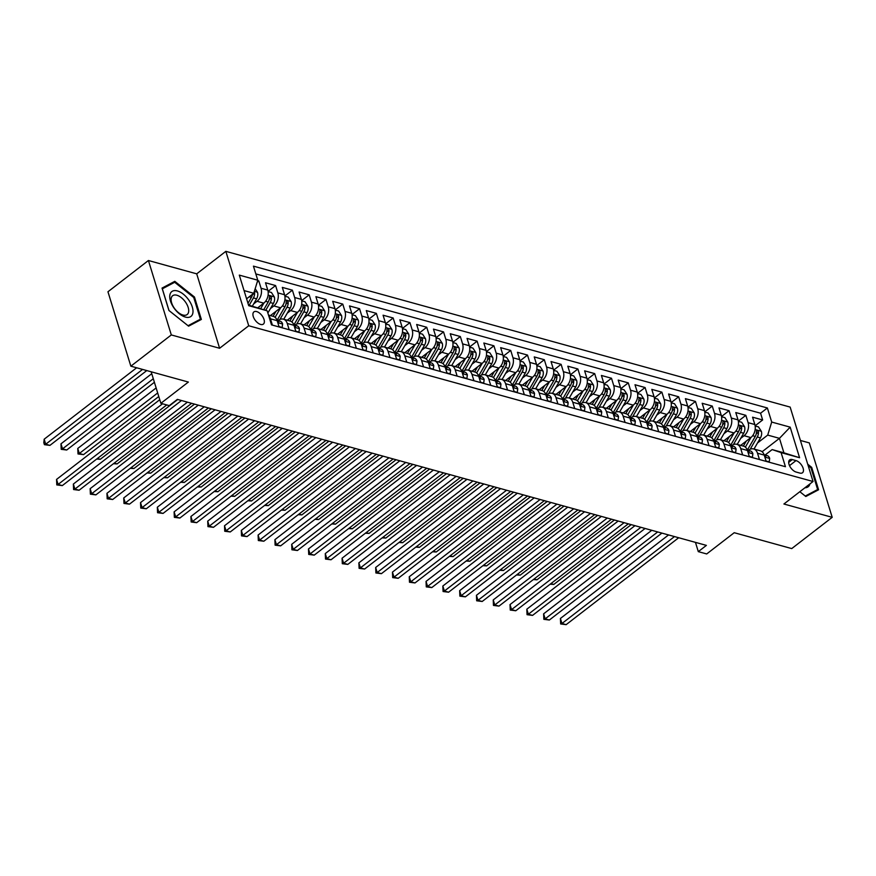 <?xml version="1.0" encoding="UTF-8"?>
<svg xmlns="http://www.w3.org/2000/svg" width="876" height="876" viewBox="0 0 876 876"><rect width="100%" height="100%" fill="white"/><g stroke="black" fill="none" stroke-linecap="round" stroke-linejoin="round"><path stroke-width="1.31" d="M260.621 324.438A7.72 4.095 52.3 0 0 263.358 324.12A7.72 4.095 52.3 0 0 263.161 317.462A7.72 4.095 52.3 0 0 256.657 311.571A7.72 4.095 52.3 0 0 253.92 311.889A7.72 4.095 52.3 0 0 254.117 318.535A7.72 4.095 52.3 0 0 260.621 324.438M148.416 260.511L107.956 291.763L130.852 366.179L171.313 334.939L219.602 348.265L248.729 325.762L225.833 251.346L196.706 273.838L148.416 260.511L171.313 334.939M248.729 325.762L813.048 481.504L790.152 407.088L225.833 251.346M813.048 481.504L783.91 504.007L832.2 517.333L809.304 442.906L800.423 440.453M832.2 517.333L791.74 548.584L734.219 532.707L706.702 553.95L698.303 551.639L706.395 545.387L177.357 399.379L169.265 405.632L160.866 403.31L188.373 382.056L130.852 366.179M740.713 445.38L750.831 437.573A9.647 6.679 -74.6 0 0 754.827 424.521L752.572 417.184L762.646 419.965L755.123 425.769M740.713 438.339L744.107 435.711A9.647 6.679 -74.6 0 0 748.115 422.67L745.848 415.323L738.326 421.137M745.848 415.323L735.774 412.552L738.03 419.889A9.647 6.679 -74.6 0 1 734.033 432.93L723.926 440.748M707.129 436.106L717.236 428.298A9.647 6.679 -74.6 0 0 721.244 415.257L718.977 407.909L729.062 410.691L721.539 416.505M690.332 431.474L700.45 423.666A9.647 6.679 -74.6 0 0 704.446 410.614L702.18 403.278L712.265 406.059L704.742 411.873M673.534 426.842L683.652 419.024A9.647 6.679 -74.6 0 0 687.649 405.982L685.393 398.646L695.467 401.427L687.945 407.23M656.748 422.199L666.855 414.392A9.647 6.679 -74.6 0 0 670.852 401.35L668.596 394.003L678.67 396.784L671.147 402.599M639.951 417.567L650.058 409.76A9.647 6.679 -74.6 0 0 654.054 396.708L651.799 389.371L661.873 392.152L654.35 397.967M623.154 412.935L633.26 405.117A9.647 6.679 -74.6 0 0 637.268 392.076L635.001 384.739L645.086 387.52L637.564 393.324M606.356 408.293L616.474 400.485A9.647 6.679 -74.6 0 0 620.471 387.444L618.204 380.096L628.289 382.878L620.766 388.692M589.559 403.661L599.677 395.853A9.647 6.679 -74.6 0 0 603.673 382.812L601.418 375.465L611.492 378.246L603.969 384.06M572.773 399.029L582.879 391.222A9.647 6.679 -74.6 0 0 586.876 378.169L584.62 370.833L594.695 373.614L587.172 379.418M555.975 394.397L566.082 386.579A9.647 6.679 -74.6 0 0 570.079 373.537L567.823 366.19L577.897 368.971L570.375 374.786M539.178 389.754L549.285 381.947A9.647 6.679 -74.6 0 0 553.293 368.905L551.026 361.558L561.111 364.339L553.588 370.154M522.381 385.122L532.499 377.315A9.647 6.679 -74.6 0 0 536.495 364.263L534.24 356.926L544.314 359.707L536.791 365.511M505.583 380.491L515.701 372.672A9.647 6.679 -74.6 0 0 519.698 359.631L517.442 352.294L527.516 355.076L519.994 360.879M488.797 375.848L498.904 368.04A9.647 6.679 -74.6 0 0 502.901 354.999L500.645 347.652L510.719 350.433L503.196 356.247M472 371.216L482.107 363.409A9.647 6.679 -74.6 0 0 486.103 350.356L483.848 343.02L493.922 345.801L486.399 351.615M455.202 366.584L465.309 358.766A9.647 6.679 -74.6 0 0 469.317 345.724L467.05 338.388L477.135 341.169L469.613 346.973M438.405 361.941L448.523 354.134A9.647 6.679 -74.6 0 0 452.52 341.092L450.264 333.745L460.338 336.526L452.815 342.341M421.608 357.309L431.726 349.502A9.647 6.679 -74.6 0 0 435.722 336.45L433.467 329.113L443.541 331.894L436.018 337.709M404.821 352.678L414.928 344.859A9.647 6.679 -74.6 0 0 418.925 331.818L416.669 324.481L426.743 327.263L419.221 333.066M388.024 348.035L398.131 340.227A9.647 6.679 -74.6 0 0 402.128 327.186L399.872 319.839L409.946 322.62L402.423 328.434M371.227 343.403L381.334 335.596A9.647 6.679 -74.6 0 0 385.341 322.554L383.075 315.207L393.16 317.988L385.637 323.802M354.43 338.771L364.547 330.964A9.647 6.679 -74.6 0 0 368.544 317.911L366.288 310.575L376.362 313.356L368.84 319.16M337.632 334.139L347.75 326.321A9.647 6.679 -74.6 0 0 351.747 313.28L349.491 305.932L359.565 308.713L352.043 314.528M320.846 329.496L330.953 321.689A9.647 6.679 -74.6 0 0 334.95 308.648L332.694 301.3L342.768 304.082L335.245 309.896M304.049 324.865L314.155 317.057A9.647 6.679 -74.6 0 0 318.152 304.005L315.897 296.668L325.971 299.45L318.448 305.253M287.251 320.233L297.358 312.414A9.647 6.679 -74.6 0 0 301.366 299.373L299.099 292.036L309.184 294.818L301.662 300.621M270.454 315.59L280.572 307.783A9.647 6.679 -74.6 0 0 284.569 294.741L282.313 287.394L292.387 290.175L284.864 295.989M257.927 307.662L263.775 303.151A9.647 6.679 -74.6 0 0 267.771 290.098L265.516 282.762L275.59 285.543L268.067 291.358M289.19 329.748L287.251 323.452A9.647 6.679 105.4 0 0 283.353 319.149A9.647 6.679 105.4 0 0 278.305 320.408L278.053 320.605M305.987 334.38L304.049 328.095A9.647 6.679 105.4 0 0 300.139 323.791A9.647 6.679 105.4 0 0 295.103 325.051L294.851 325.248M322.784 339.023L320.846 332.727A9.647 6.679 105.4 0 0 316.937 328.423A9.647 6.679 105.4 0 0 311.9 329.683L311.637 329.88M339.57 343.655L337.643 337.359A9.647 6.679 105.4 0 0 333.734 333.055A9.647 6.679 105.4 0 0 328.686 334.314L328.434 334.512M356.368 348.287L354.43 342.001A9.647 6.679 105.4 0 0 350.531 337.687A9.647 6.679 105.4 0 0 345.483 338.946L345.232 339.143M373.165 352.918L371.227 346.633A9.647 6.679 105.4 0 0 367.329 342.33A9.647 6.679 105.4 0 0 362.281 343.589L362.029 343.786M389.962 357.561L388.024 351.265A9.647 6.679 105.4 0 0 384.115 346.962A9.647 6.679 105.4 0 0 379.078 348.221L378.826 348.418M406.76 362.193L404.821 355.897A9.647 6.679 105.4 0 0 400.912 351.594A9.647 6.679 105.4 0 0 395.875 352.853L395.613 353.05M423.546 366.825L421.619 360.54A9.647 6.679 105.4 0 0 417.71 356.236A9.647 6.679 105.4 0 0 412.662 357.496L412.41 357.693M440.343 371.468L438.405 365.172A9.647 6.679 105.4 0 0 434.507 360.868A9.647 6.679 105.4 0 0 429.459 362.127L429.207 362.325M457.141 376.1L455.202 369.803A9.647 6.679 105.4 0 0 451.293 365.5A9.647 6.679 105.4 0 0 446.256 366.759L446.004 366.956M473.938 380.731L472 374.446A9.647 6.679 105.4 0 0 468.091 370.143A9.647 6.679 105.4 0 0 463.054 371.402L462.802 371.599M490.735 385.374L488.797 379.078A9.647 6.679 105.4 0 0 484.888 374.775A9.647 6.679 105.4 0 0 479.851 376.034L479.588 376.231M507.522 390.006L505.594 383.71A9.647 6.679 105.4 0 0 501.685 379.407A9.647 6.679 105.4 0 0 496.637 380.666L496.385 380.863M524.319 394.638L522.381 388.353A9.647 6.679 105.4 0 0 518.482 384.049A9.647 6.679 105.4 0 0 513.435 385.309L513.183 385.495M541.116 399.281L539.178 392.985A9.647 6.679 105.4 0 0 535.269 388.681A9.647 6.679 105.4 0 0 530.232 389.94L529.98 390.138M557.913 403.913L555.975 397.616A9.647 6.679 105.4 0 0 552.066 393.313A9.647 6.679 105.4 0 0 547.029 394.572L546.766 394.769M574.711 408.545L572.773 402.259A9.647 6.679 105.4 0 0 568.863 397.945A9.647 6.679 105.4 0 0 563.826 399.204L563.564 399.401M591.497 413.176L589.57 406.891A9.647 6.679 105.4 0 0 585.661 402.588A9.647 6.679 105.4 0 0 580.613 403.847L580.361 404.044M608.294 417.819L606.356 411.523A9.647 6.679 105.4 0 0 602.458 407.22A9.647 6.679 105.4 0 0 597.41 408.479L597.158 408.676M625.092 422.451L623.154 416.155A9.647 6.679 105.4 0 0 619.244 411.851A9.647 6.679 105.4 0 0 614.207 413.111L613.956 413.308M641.889 427.083L639.951 420.798A9.647 6.679 105.4 0 0 636.042 416.494A9.647 6.679 105.4 0 0 631.005 417.753L630.742 417.951M658.686 431.726L656.748 425.429A9.647 6.679 105.4 0 0 652.839 421.126A9.647 6.679 105.4 0 0 647.802 422.385L647.539 422.582M675.473 436.358L673.545 430.061A9.647 6.679 105.4 0 0 669.636 425.758A9.647 6.679 105.4 0 0 664.588 427.017L664.337 427.214M692.27 440.989L690.332 434.704A9.647 6.679 105.4 0 0 686.434 430.401A9.647 6.679 105.4 0 0 681.386 431.66L681.134 431.857M709.067 445.632L707.129 439.336A9.647 6.679 105.4 0 0 703.22 435.033A9.647 6.679 105.4 0 0 698.183 436.292L697.931 436.489M725.865 450.264L723.926 443.968A9.647 6.679 105.4 0 0 720.017 439.664A9.647 6.679 105.4 0 0 714.98 440.924L714.717 441.121M742.651 454.896L740.724 448.611A9.647 6.679 105.4 0 0 736.815 444.307A9.647 6.679 105.4 0 0 731.767 445.555L731.515 445.753M796.01 460.601L792.32 459.582A7.479 3.975 52.3 0 0 789.659 459.9A7.479 3.975 52.3 0 0 789.856 466.339A7.479 3.975 52.3 0 0 796.153 472.055L799.843 473.073A7.479 3.975 52.3 0 0 802.504 472.755A7.479 3.975 52.3 0 0 802.307 466.317A7.479 3.975 52.3 0 0 796.01 460.601L789.506 465.627M248.51 305.067L267.18 310.794L271.505 324.865L785.443 466.711L781.107 452.629L772.161 449.585L765.109 455.027M267.18 310.794L248.707 305.691L239.301 275.119L257.774 280.221L253.438 266.14L767.376 407.975L771.701 422.057L790.174 427.149L799.58 457.721L781.107 452.629M253.646 303.928L257.051 301.289L263.775 303.151M270.443 308.56L273.849 305.932L280.572 307.783M287.24 313.192L290.646 310.564L297.358 312.414M304.038 317.824L307.443 315.196L314.155 317.057M320.835 322.467L324.24 319.839L330.953 321.689M337.621 327.098L341.027 324.47L347.75 326.321M354.419 331.73L357.824 329.102L364.547 330.964M371.216 336.373L374.621 333.745L381.334 335.596M388.013 341.005L391.419 338.377L398.131 340.227M404.811 345.637L408.216 343.009L414.928 344.859M421.597 350.28L425.002 347.641L431.726 349.502M438.394 354.911L441.8 352.283L448.523 354.134M455.191 359.543L458.597 356.915L465.309 358.766M471.989 364.186L475.394 361.547L482.107 363.409M488.786 368.818L492.181 366.19L498.904 368.04M505.572 373.45L508.978 370.822L515.701 372.672M522.37 378.082L525.775 375.454L532.499 377.315M539.167 382.724L542.572 380.096L549.285 381.947M555.964 387.356L559.37 384.728L566.082 386.579M572.762 391.988L576.156 389.36L582.879 391.222M589.548 396.631L592.953 394.003L599.677 395.853M606.345 401.263L609.751 398.635L616.474 400.485M623.143 405.895L626.548 403.267L633.26 405.117M639.94 410.537L643.345 407.898L650.058 409.76M656.737 415.169L660.132 412.541L666.855 414.392M673.524 419.801L676.929 417.173L683.652 419.024M690.321 424.433L693.726 421.805L700.45 423.666M707.118 429.076L710.524 426.448L717.236 428.298M723.915 433.708L727.321 431.08L734.033 432.93M759.448 459.539L757.521 453.242A9.647 6.679 -74.6 0 0 753.612 448.939A9.647 6.679 -74.6 0 0 748.564 450.198L748.312 450.395M762.646 419.965L760.576 413.22L255.836 273.925M257.051 301.289A9.647 6.679 105.4 0 0 261.048 288.248L258.792 280.911L257.654 280.594M275.59 285.543L277.845 292.88A9.647 6.679 105.4 0 1 273.849 305.932M292.387 290.175L294.643 297.522A9.647 6.679 105.4 0 1 290.646 310.564M309.184 294.818L311.44 302.154A9.647 6.679 105.4 0 1 307.443 315.196M325.971 299.45L328.237 306.786A9.647 6.679 105.4 0 1 324.24 319.839M342.768 304.082L345.024 311.429A9.647 6.679 105.4 0 1 341.027 324.47M359.565 308.713L361.821 316.061A9.647 6.679 105.4 0 1 357.824 329.102M376.362 313.356L378.618 320.693A9.647 6.679 105.4 0 1 374.621 333.745M393.16 317.988L395.415 325.335A9.647 6.679 105.4 0 1 391.419 338.377M409.946 322.62L412.213 329.967A9.647 6.679 105.4 0 1 408.216 343.009M426.743 327.263L428.999 334.599A9.647 6.679 105.4 0 1 425.002 347.641M443.541 331.894L445.796 339.231A9.647 6.679 105.4 0 1 441.8 352.283M460.338 336.526L462.594 343.874A9.647 6.679 105.4 0 1 458.597 356.915M477.135 341.169L479.391 348.506A9.647 6.679 105.4 0 1 475.394 361.547M493.922 345.801L496.188 353.137A9.647 6.679 105.4 0 1 492.181 366.19M510.719 350.433L512.975 357.78A9.647 6.679 105.4 0 1 508.978 370.822M527.516 355.076L529.772 362.412A9.647 6.679 105.4 0 1 525.775 375.454M544.314 359.707L546.569 367.044A9.647 6.679 105.4 0 1 542.572 380.096M561.111 364.339L563.367 371.687A9.647 6.679 105.4 0 1 559.37 384.728M577.897 368.971L580.164 376.319A9.647 6.679 105.4 0 1 576.156 389.36M594.695 373.614L596.95 380.95A9.647 6.679 105.4 0 1 592.953 394.003M611.492 378.246L613.747 385.582A9.647 6.679 105.4 0 1 609.751 398.635M628.289 382.878L630.545 390.225A9.647 6.679 105.4 0 1 626.548 403.267M645.086 387.52L647.342 394.857A9.647 6.679 105.4 0 1 643.345 407.898M661.873 392.152L664.139 399.489A9.647 6.679 105.4 0 1 660.132 412.541M678.67 396.784L680.926 404.132A9.647 6.679 105.4 0 1 676.929 417.173M695.467 401.427L697.723 408.764A9.647 6.679 105.4 0 1 693.726 421.805M712.265 406.059L714.52 413.395A9.647 6.679 105.4 0 1 710.524 426.448M729.062 410.691L731.318 418.038A9.647 6.679 105.4 0 1 727.321 431.08M766.172 461.389L764.233 455.093A9.647 6.679 -74.6 0 0 760.324 450.79L753.612 448.939M749.374 456.757L747.436 450.461A9.647 6.679 -74.6 0 0 743.538 446.158L736.815 444.307M732.577 452.115L730.639 445.829A9.647 6.679 -74.6 0 0 726.741 441.526L720.017 439.664M715.78 447.483L713.852 441.186A9.647 6.679 -74.6 0 0 709.943 436.883L703.22 435.033M698.993 442.851L697.055 436.555A9.647 6.679 -74.6 0 0 693.146 432.251L686.434 430.401M682.196 438.208L680.258 431.923A9.647 6.679 -74.6 0 0 676.349 427.619L669.636 425.758M665.399 433.576L663.46 427.28A9.647 6.679 -74.6 0 0 659.562 422.977L652.839 421.126M648.601 428.944L646.663 422.648A9.647 6.679 -74.6 0 0 642.765 418.345L636.042 416.494M631.804 424.302L629.877 418.016A9.647 6.679 -74.6 0 0 625.968 413.713L619.244 411.851M615.018 419.67L613.08 413.373A9.647 6.679 -74.6 0 0 609.17 409.07L602.458 407.22M598.22 415.038L596.282 408.742A9.647 6.679 -74.6 0 0 592.373 404.438L585.661 402.588M581.423 410.395L579.485 404.11A9.647 6.679 -74.6 0 0 575.587 399.806L568.863 397.945M564.626 405.763L562.688 399.478A9.647 6.679 -74.6 0 0 558.789 395.164L552.066 393.313M547.828 401.131L545.901 394.835A9.647 6.679 -74.6 0 0 541.992 390.532L535.269 388.681M531.042 396.5L529.104 390.203A9.647 6.679 -74.6 0 0 525.195 385.9L518.482 384.049M514.245 391.857L512.307 385.571A9.647 6.679 -74.6 0 0 508.398 381.268L501.685 379.407M497.448 387.225L495.509 380.929A9.647 6.679 -74.6 0 0 491.611 376.625L484.888 374.775M480.65 382.593L478.712 376.297A9.647 6.679 -74.6 0 0 474.814 371.993L468.091 370.143M463.853 377.95L461.926 371.665A9.647 6.679 -74.6 0 0 458.017 367.362L451.293 365.5M447.067 373.318L445.128 367.022A9.647 6.679 -74.6 0 0 441.219 362.719L434.507 360.868M430.269 368.686L428.331 362.39A9.647 6.679 -74.6 0 0 424.422 358.087L417.71 356.236M413.472 364.044L411.534 357.758A9.647 6.679 -74.6 0 0 407.636 353.455L400.912 351.594M396.675 359.412L394.748 353.116A9.647 6.679 -74.6 0 0 390.838 348.812L384.115 346.962M379.877 354.78L377.95 348.484A9.647 6.679 -74.6 0 0 374.041 344.18L367.329 342.33M363.091 350.137L361.153 343.852A9.647 6.679 -74.6 0 0 357.244 339.549L350.531 337.687M346.294 345.505L344.356 339.22A9.647 6.679 -74.6 0 0 340.446 334.906L333.734 333.055M329.496 340.873L327.558 334.577A9.647 6.679 -74.6 0 0 323.66 330.274L316.937 328.423M312.699 336.242L310.772 329.945A9.647 6.679 -74.6 0 0 306.863 325.642L300.139 323.791M295.913 331.599L293.975 325.314A9.647 6.679 -74.6 0 0 290.065 321.01L283.353 319.149M279.115 326.967L277.177 320.671A9.647 6.679 -74.6 0 0 273.268 316.367L268.494 315.053M268.724 315.798A9.647 6.679 105.4 0 1 270.454 318.82L272.392 325.116M772.161 449.585L783.91 452.826L779.465 438.339L767.705 435.098L771.701 422.057M762.12 451.731L779.465 438.339L790.174 427.149M757.499 442.982L767.705 435.098M151.165 371.785L160.866 403.31M695.456 542.364L698.303 551.639M246.594 298.815L253.777 293.263L244.054 290.58M760.576 413.22L767.376 407.975M258.792 280.911L257.183 282.16M257.774 280.221L253.777 293.263M783.91 452.826L799.58 457.721M808.143 465.572L810.957 467.817L817.637 489.531L805.274 496.057L799.832 491.71L805.81 496.506L818.578 489.772L811.68 467.357L807.727 464.203M219.602 348.265L196.706 273.838M168.937 310.487L188.592 326.168L201.36 319.433L194.461 297.019L174.806 281.338L162.049 288.073L168.937 310.487M810.979 467.894L811.68 467.357M171.17 284.142L174.806 281.338M193.76 297.555L194.461 297.019M766.051 461.017L769.237 461.893L769.675 458.334A6.395 4.424 -74.6 0 0 767.124 455.586L764.124 454.753A6.395 4.424 -74.6 0 1 765.821 456.1L765.755 456.889L764.66 456.473M668.552 534.94L560.41 618.467L561.954 623.504L674.487 536.583M566.148 624.654L560.651 623.964L561.954 623.504L566.148 624.654L678.692 537.744M560.651 623.964L560.41 618.467M746.264 441.099L743.363 446.114M750.951 437.474L745.367 447.132M755.156 425.988L758.474 426.897L761.386 431.386A6.395 4.424 105.4 0 1 760.456 437.869L753.995 449.049M750.184 449.235L757.269 436.993A6.395 4.424 -74.6 0 0 758.463 432.164C757.576 430.225 756.908 430.039 756.448 431.605A6.395 4.424 105.4 0 1 755.254 436.434L747.535 449.782A18.462 12.768 105.4 0 1 747.327 450.122L750.327 450.943A6.395 4.424 -74.6 0 1 752.878 453.702L752.44 457.261L749.265 456.385M756.733 430.609L756.448 431.605M550.884 583.635L553.774 584.434L631.202 524.636M553.774 584.434L550.128 584.215M804.945 487.757A15.68 8.322 52.3 0 0 809.971 483.88M814.658 491.841L817.637 489.531M192.84 313.148A15.68 8.322 52.3 0 0 183.347 294.183A15.68 8.322 52.3 0 0 169.911 294.851A15.68 8.322 52.3 0 0 179.405 313.816A15.68 8.322 52.3 0 0 192.84 313.148M188.581 312.064A11.87 6.307 52.3 0 0 183.226 299.362A11.87 6.307 52.3 0 0 172.638 295.738A11.87 6.307 52.3 0 0 171.225 298.212A11.87 6.307 52.3 0 0 176.58 310.914A11.87 6.307 52.3 0 0 187.157 314.539A11.87 6.307 52.3 0 0 188.581 312.064M169.013 310.52L162.334 288.806L174.696 282.28L193.738 297.479L200.418 319.192L188.055 325.719L169.013 310.52M197.439 321.503L200.418 319.192M651.755 530.308L543.613 613.835L545.157 618.861L657.69 531.94M549.361 620.022L543.854 619.332L545.157 618.861L549.361 620.022L661.895 533.101M747.863 451.841L748.969 452.257L749.024 451.469A6.395 4.424 -74.6 0 0 747.327 450.133M543.854 619.332L543.613 613.835M732.467 451.742L735.643 452.618L736.092 449.06A6.395 4.424 -74.6 0 0 733.53 446.311L730.529 445.49A6.395 4.424 -74.6 0 1 732.237 446.826L732.172 447.625L731.066 447.209M634.958 525.666L526.815 609.203L528.359 614.229L640.903 527.308M532.564 615.39L527.056 614.689L528.359 614.229L532.564 615.39L645.097 528.469M527.056 614.689L526.815 609.203M715.67 447.11L718.846 447.986L719.295 444.428A6.395 4.424 -74.6 0 0 716.732 441.679L713.732 440.847A6.395 4.424 -74.6 0 1 715.44 442.194L715.374 442.982L714.268 442.566M618.171 521.034L510.018 604.571L511.573 609.597L624.106 522.676M515.767 610.758L510.259 610.057L511.573 609.597L515.767 610.758L628.3 523.837M510.259 610.057L510.018 604.571M698.873 442.479L702.059 443.355L702.497 439.796A6.395 4.424 -74.6 0 0 699.946 437.047L696.946 436.215A18.462 12.768 105.4 0 0 697.154 435.876L696.77 435.766M601.374 516.402L493.232 599.929L494.776 604.955L607.309 518.034M498.97 606.115L493.462 605.425L494.776 604.955L498.97 606.115L611.503 519.194M697.482 437.934L698.577 438.35L698.643 437.562A6.395 4.424 -74.6 0 0 696.946 436.226M493.462 605.425L493.232 599.929M729.467 436.467L726.565 441.471M734.154 432.843L728.569 442.5M738.358 421.345L741.676 422.265L744.589 426.743A6.395 4.424 105.4 0 1 743.658 433.237L737.198 444.406M733.387 444.603L740.472 432.35A6.395 4.424 -74.6 0 0 741.665 427.532C740.778 425.594 740.111 425.407 739.651 426.973A6.395 4.424 105.4 0 1 738.457 431.802L730.737 445.139A18.462 12.768 105.4 0 1 730.54 445.49M739.946 425.977L739.651 426.973M534.086 578.992L536.988 579.803L614.404 519.994M536.988 579.803L533.331 579.573M712.67 431.824L709.768 436.839M717.356 428.211L711.772 437.858M721.572 416.713L724.879 417.622L727.792 422.112A6.395 4.424 105.4 0 1 726.872 428.594L720.411 439.774M716.601 439.96L723.675 427.718A6.395 4.424 -74.6 0 0 724.868 422.9C723.981 420.951 723.313 420.765 722.853 422.341A6.395 4.424 105.4 0 1 721.66 427.16L713.94 440.508A18.462 12.768 105.4 0 1 713.743 440.847M723.149 421.334L722.853 422.341M517.289 574.36L520.191 575.16L597.607 515.362M520.191 575.16L516.544 574.941M695.872 427.192L692.982 432.207M700.559 423.568L694.975 433.226M704.775 412.081L708.082 412.99L711.005 417.48A6.395 4.424 105.4 0 1 710.075 423.962L703.614 435.142M699.804 435.328L706.877 423.086A6.395 4.424 -74.6 0 0 708.071 418.257C707.195 416.319 706.516 416.133 706.056 417.699A6.395 4.424 105.4 0 1 704.862 422.528L697.154 435.876M706.352 416.702L706.056 417.699M500.492 569.728L503.393 570.528L580.81 510.73M503.393 570.528L499.747 570.309M679.075 422.56L676.184 427.565M683.762 418.936L678.188 428.594M687.978 407.439L691.284 408.358L694.208 412.848A6.395 4.424 105.4 0 1 693.277 419.33L686.817 430.499M683.006 430.696L690.091 418.443A6.395 4.424 -74.6 0 0 691.273 413.625C690.398 411.687 689.73 411.501 689.259 413.067A6.395 4.424 105.4 0 1 688.076 417.896L680.356 431.244A18.462 12.768 105.4 0 1 680.148 431.583A6.395 4.424 -74.6 0 1 681.846 432.919L681.78 433.719L680.685 433.302M689.554 412.07L689.259 413.067M483.705 565.097L486.596 565.896L564.024 506.087M486.596 565.896L482.95 565.666M682.075 437.836L685.262 438.723L685.7 435.164A6.395 4.424 -74.6 0 0 683.149 432.405L680.148 431.583M584.577 511.77L476.435 595.297L477.978 600.323L590.512 513.402M482.183 601.483L476.675 600.783L477.978 600.323L482.183 601.483L594.716 514.562M476.675 600.783L476.435 595.297M662.289 417.918L659.387 422.933M666.975 414.304L661.391 423.951M671.18 402.807L674.498 403.716L677.411 408.205A6.395 4.424 105.4 0 1 676.48 414.698L670.02 425.867M666.209 426.054L673.294 413.811A6.395 4.424 -74.6 0 0 674.487 408.993C673.6 407.044 672.932 406.869 672.472 408.435A6.395 4.424 105.4 0 1 671.279 413.253L663.559 426.601A18.462 12.768 105.4 0 1 663.362 426.951A6.395 4.424 -74.6 0 1 665.048 428.287L664.993 429.087L663.888 428.66M672.757 407.439L672.472 408.435M466.908 560.454L469.799 561.253L547.226 501.455M469.799 561.253L466.152 561.034M665.289 433.204L668.465 434.08L668.903 430.521A6.395 4.424 -74.6 0 0 666.351 427.773L663.351 426.94M567.779 507.127L459.637 590.665L461.181 595.691L573.714 508.77M465.386 596.852L459.878 596.151L461.181 595.691L465.386 596.852L577.919 509.931M459.878 596.151L459.637 590.665M645.492 413.286L642.59 418.301M650.178 409.661L644.594 419.319M654.383 398.175L657.701 399.084L660.613 403.573A6.395 4.424 105.4 0 1 659.683 410.056L653.222 421.236M649.412 421.422L656.496 409.18A6.395 4.424 -74.6 0 0 657.69 404.351C656.803 402.412 656.135 402.226 655.675 403.803A6.395 4.424 105.4 0 1 654.481 408.621L646.762 421.969A18.462 12.768 105.4 0 1 646.565 422.309L649.554 423.141A6.395 4.424 -74.6 0 1 652.116 425.889L651.667 429.448L648.492 428.572M655.971 402.796L655.675 403.803M450.111 555.822L453.012 556.621L530.429 496.823M453.012 556.621L449.355 556.402M550.993 502.495L442.84 586.022L444.384 591.048L556.928 504.138M448.589 592.209L443.081 591.519L444.384 591.048L448.589 592.209L561.122 505.288M647.09 424.028L648.196 424.444L648.262 423.655A6.395 4.424 -74.6 0 0 646.565 422.32M443.081 591.519L442.84 586.022M628.694 408.654L625.793 413.658M633.381 405.03L627.796 414.687M637.597 393.532L640.903 394.452L643.816 398.941A6.395 4.424 105.4 0 1 642.896 405.424L636.436 416.593M632.625 416.79L639.699 404.537A6.395 4.424 -74.6 0 0 640.893 399.719C640.006 397.781 639.338 397.595 638.878 399.16A6.395 4.424 105.4 0 1 637.684 403.989L629.964 417.337A18.462 12.768 105.4 0 1 629.767 417.677A6.395 4.424 -74.6 0 1 631.465 419.024L631.399 419.812L630.293 419.396M639.173 398.164L638.878 399.16M433.313 551.19L436.215 551.99L513.632 492.192M436.215 551.99L432.569 551.77M631.695 423.929L634.87 424.816L635.319 421.257A6.395 4.424 -74.6 0 0 632.757 418.498L629.756 417.677M534.196 497.864L426.043 581.39L427.597 586.416L540.131 499.495M431.791 587.577L426.284 586.887L427.597 586.416L431.791 587.577L544.325 500.656M426.284 586.887L426.043 581.39M611.897 404.011L609.006 409.026M616.584 400.398L610.999 410.056M620.799 388.9L624.106 389.82L627.03 394.299A6.395 4.424 105.4 0 1 626.099 400.792L619.639 411.961M615.828 412.158L622.902 399.905A6.395 4.424 -74.6 0 0 624.095 395.087C623.219 393.149 622.54 392.963 622.08 394.529A6.395 4.424 105.4 0 1 620.887 399.346L613.178 412.695A18.462 12.768 105.4 0 1 612.97 413.045A6.395 4.424 -74.6 0 1 614.667 414.381L614.602 415.18L613.507 414.764M622.376 393.532L622.08 394.529M416.516 546.547L419.418 547.347L496.834 487.549M419.418 547.347L415.772 547.128M614.897 419.297L618.084 420.173L618.522 416.615A6.395 4.424 -74.6 0 0 615.97 413.866L612.97 413.034M517.398 493.221L409.256 576.758L410.8 581.784L523.333 494.863M414.994 582.945L409.486 582.244L410.8 581.784L414.994 582.945L527.527 496.024M409.486 582.244L409.256 576.758M598.1 414.666L601.286 415.542L601.724 411.983A6.395 4.424 -74.6 0 0 599.173 409.234L596.173 408.402A18.462 12.768 105.4 0 0 596.381 408.063L595.998 407.964M500.601 488.589L392.459 572.116L394.003 577.153L506.536 490.231M398.208 578.302L392.7 577.612L394.003 577.153L398.208 578.302L510.741 491.381M596.709 410.121L597.815 410.537L597.87 409.749A6.395 4.424 -74.6 0 0 596.173 408.413M392.7 577.612L392.459 572.116M581.314 410.034L584.489 410.91L584.927 407.351A6.395 4.424 -74.6 0 0 582.376 404.592L579.375 403.77A6.395 4.424 -74.6 0 1 581.073 405.117L581.018 405.906L579.912 405.489M483.804 483.957L375.662 567.484L377.206 572.51L489.739 485.589M381.41 573.67L375.903 572.981L377.206 572.51L381.41 573.67L493.944 486.749M375.903 572.981L375.662 567.484M564.516 405.391L567.692 406.267L568.141 402.708A6.395 4.424 -74.6 0 0 565.578 399.96L562.578 399.138M467.017 479.314L358.864 562.852L360.408 567.878L472.952 480.957M364.613 569.039L359.105 568.338L360.408 567.878L364.613 569.039L477.146 482.118M563.115 400.858L564.221 401.274L564.286 400.474A6.395 4.424 -74.6 0 0 562.589 399.138A18.462 12.768 105.4 0 0 562.786 398.788L562.414 398.69M359.105 568.338L358.864 562.852M547.719 400.759L550.894 401.635L551.343 398.076A6.395 4.424 -74.6 0 0 548.781 395.328L545.781 394.496A18.462 12.768 105.4 0 0 545.989 394.156L545.617 394.058M450.22 474.683L342.067 558.209L343.622 563.246L456.155 476.325M347.816 564.396L342.308 563.706L343.622 563.246L347.816 564.396L460.349 477.486M546.317 396.215L547.423 396.631L547.489 395.842A6.395 4.424 -74.6 0 0 545.792 394.507M342.308 563.706L342.067 558.209M530.922 396.127L534.108 397.003L534.546 393.444A6.395 4.424 -74.6 0 0 531.995 390.696L528.995 389.864A6.395 4.424 -74.6 0 1 530.692 391.211L530.626 391.999L529.531 391.583M433.423 470.051L325.281 553.577L326.825 558.603L439.358 471.682M331.019 559.764L325.511 559.074L326.825 558.603L331.019 559.764L443.552 472.843M325.511 559.074L325.281 553.577M514.124 391.484L517.311 392.36L517.749 388.813A6.395 4.424 -74.6 0 0 515.197 386.053L512.197 385.232A6.395 4.424 -74.6 0 1 513.894 386.568L513.84 387.367L512.734 386.951M416.626 465.419L308.483 548.945L310.027 553.971L422.56 467.05M314.232 555.132L308.724 554.431L310.027 553.971L314.232 555.132L426.765 468.211M308.724 554.431L308.483 548.945M497.338 386.853L500.514 387.729L500.952 384.17A6.395 4.424 -74.6 0 0 498.4 381.421L495.4 380.589M399.828 460.776L291.686 544.314L293.23 549.34L405.763 462.418M297.435 550.5L291.927 549.799L293.23 549.34L297.435 550.5L409.968 463.579M495.936 382.308L497.042 382.724L497.097 381.936A6.395 4.424 -74.6 0 0 495.4 380.6M291.927 549.799L291.686 544.314M480.541 382.221L483.716 383.097L484.165 379.538A6.395 4.424 -74.6 0 0 481.603 376.79L478.603 375.957A6.395 4.424 -74.6 0 1 480.311 377.304L480.245 378.093L479.139 377.676M383.042 456.144L274.889 539.671L276.444 544.697L388.977 457.787M280.638 545.857L275.13 545.168L276.444 544.697L280.638 545.857L393.171 458.936M275.13 545.168L274.889 539.671M463.743 377.578L466.919 378.465L467.368 374.906A6.395 4.424 -74.6 0 0 464.806 372.147L461.805 371.325A6.395 4.424 -74.6 0 1 463.514 372.661L463.448 373.461L462.342 373.045M366.245 451.512L258.091 535.039L259.646 540.065L372.18 453.144M263.84 541.226L258.332 540.536L259.646 540.065L263.84 541.226L376.373 454.305M258.332 540.536L258.091 535.039M446.946 372.946L450.133 373.822L450.571 370.263A6.395 4.424 -74.6 0 0 448.019 367.515L445.019 366.683M349.447 446.87L241.305 530.407L242.849 535.433L355.382 448.512M247.043 536.594L241.535 535.893L242.849 535.433L247.043 536.594L359.576 449.673M445.555 368.413L446.65 368.829L446.716 368.03A6.395 4.424 -74.6 0 0 445.019 366.694A18.462 12.768 105.4 0 0 445.227 366.343L444.844 366.245M241.535 535.893L241.305 530.407M430.149 368.314L433.335 369.19L433.773 365.631A6.395 4.424 -74.6 0 0 431.222 362.883L428.222 362.051A6.395 4.424 -74.6 0 1 429.919 363.398L429.864 364.186L428.758 363.77M332.65 442.238L224.508 525.764L226.052 530.801L338.585 443.88M230.257 531.951L224.749 531.261L226.052 530.801L230.257 531.951L342.79 445.03M224.749 531.261L224.508 525.764M595.111 399.379L592.209 404.394M599.786 395.755L594.213 405.413M604.002 384.268L607.309 385.177L610.233 389.667A6.395 4.424 105.4 0 1 609.302 396.149L602.841 407.329M599.031 407.515L606.115 395.273A6.395 4.424 -74.6 0 0 607.298 390.444C606.422 388.506 605.754 388.32 605.283 389.897A6.395 4.424 105.4 0 1 604.101 394.715L596.381 408.063M605.579 388.889L605.283 389.897M399.73 541.915L402.621 542.715L480.048 482.917M402.621 542.715L398.974 542.496M578.313 394.748L575.412 399.752M583 391.123L577.415 400.781M587.205 379.636L590.523 380.545L593.435 385.035A6.395 4.424 105.4 0 1 592.505 391.517L586.044 402.686M582.233 402.883L589.318 390.641A6.395 4.424 -74.6 0 0 590.512 385.812C589.625 383.874 588.957 383.688 588.497 385.254A6.395 4.424 105.4 0 1 587.303 390.083L579.583 403.431A18.462 12.768 105.4 0 1 579.386 403.77M588.782 384.257L588.497 385.254M382.932 537.284L385.823 538.083L463.251 478.285M385.823 538.083L382.177 537.864M561.516 390.116L558.614 395.12M566.203 386.491L560.618 396.149M570.407 374.994L573.725 375.913L576.638 380.392A6.395 4.424 105.4 0 1 575.707 386.885L569.247 398.054M565.436 398.251L572.521 385.998A6.395 4.424 -74.6 0 0 573.714 381.18C572.827 379.242 572.159 379.056 571.7 380.622A6.395 4.424 105.4 0 1 570.506 385.44L562.786 398.788M571.995 379.626L571.7 380.622M366.135 532.641L369.037 533.44L446.453 473.642M369.037 533.44L365.38 533.221M544.719 385.473L541.828 390.488M549.405 381.859L543.821 391.506M553.621 370.362L556.928 371.271L559.841 375.76A6.395 4.424 105.4 0 1 558.921 382.243L552.46 393.423M548.65 393.609L555.723 381.367A6.395 4.424 -74.6 0 0 556.917 376.538C556.03 374.6 555.362 374.413 554.902 375.99A6.395 4.424 105.4 0 1 553.709 380.808L545.989 394.156M555.198 374.983L554.902 375.99M349.338 528.009L352.24 528.808L429.656 469.01M352.24 528.808L348.593 528.589M527.921 380.841L525.031 385.856M532.608 377.217L527.024 386.874M536.824 365.73L540.131 366.639L543.054 371.128A6.395 4.424 105.4 0 1 542.124 377.611L535.663 388.791M531.852 388.977L538.926 376.735A6.395 4.424 -74.6 0 0 540.12 371.906C539.244 369.968 538.565 369.781 538.105 371.347A6.395 4.424 105.4 0 1 536.911 376.176L529.203 389.524A18.462 12.768 105.4 0 1 528.995 389.864M538.401 370.351L538.105 371.347M332.541 523.377L335.442 524.176L412.87 464.379M335.442 524.176L331.796 523.957M511.135 376.209L508.233 381.213M515.811 372.585L510.237 382.243M520.026 361.087L523.333 362.007L526.257 366.486A6.395 4.424 105.4 0 1 525.326 372.979L518.866 384.148M515.055 384.345L522.14 372.092A6.395 4.424 -74.6 0 0 523.333 367.274C522.446 365.336 521.778 365.15 521.308 366.715A6.395 4.424 105.4 0 1 520.125 371.544L512.405 384.882A18.462 12.768 105.4 0 1 512.197 385.232M521.603 365.719L521.308 366.715M315.754 518.745L318.645 519.545L396.072 459.736M318.645 519.545L314.999 519.315M494.338 371.566L491.436 376.581M499.024 367.953L493.44 377.6M503.229 356.455L506.547 357.364L509.46 361.854A6.395 4.424 105.4 0 1 508.529 368.336L502.068 379.516M498.258 379.702L505.342 367.46A6.395 4.424 -74.6 0 0 506.536 362.642C505.649 360.693 504.981 360.518 504.521 362.084A6.395 4.424 105.4 0 1 503.328 366.902L495.608 380.25A18.462 12.768 105.4 0 1 495.411 380.589M504.806 361.087L504.521 362.084M298.957 514.102L301.848 514.902L379.275 455.104M301.848 514.902L298.201 514.683M477.54 366.935L474.639 371.95M482.227 363.31L476.643 372.968M486.432 351.824L489.75 352.732L492.662 357.222A6.395 4.424 105.4 0 1 491.732 363.704L485.271 374.884M481.461 375.07L488.545 362.828A6.395 4.424 -74.6 0 0 489.739 357.999C488.852 356.061 488.184 355.875 487.724 357.441A6.395 4.424 105.4 0 1 486.53 362.27L478.811 375.618A18.462 12.768 105.4 0 1 478.614 375.957M488.02 356.444L487.724 357.441M282.16 509.471L285.061 510.27L362.478 450.472M285.061 510.27L281.404 510.051M460.743 362.303L457.852 367.307M465.43 358.678L459.845 368.336M469.645 347.181L472.952 348.1L475.865 352.59A6.395 4.424 105.4 0 1 474.945 359.072L468.485 370.241M464.674 370.438L471.748 358.185A6.395 4.424 -74.6 0 0 472.941 353.367C472.065 351.429 471.387 351.243 470.927 352.809A6.395 4.424 105.4 0 1 469.733 357.638L462.013 370.986A18.462 12.768 105.4 0 1 461.816 371.325M471.222 351.813L470.927 352.809M265.362 504.839L268.264 505.638L345.681 445.829M268.264 505.638L264.618 505.419M443.946 357.66L441.055 362.675M448.632 354.046L443.048 363.704M452.848 342.549L456.155 343.469L459.079 347.947A6.395 4.424 105.4 0 1 458.148 354.441L451.688 365.61M447.877 365.796L454.951 353.554A6.395 4.424 -74.6 0 0 456.144 348.736C455.268 346.797 454.589 346.611 454.129 348.177A6.395 4.424 105.4 0 1 452.936 352.995L445.227 366.343M454.425 347.181L454.129 348.177M248.565 500.196L251.467 500.995L328.894 441.197M251.467 500.995L247.82 500.776M427.16 353.028L424.258 358.043M431.835 349.404L426.262 359.061M436.051 337.917L439.358 338.826L442.281 343.315A6.395 4.424 105.4 0 1 441.351 349.798L434.89 360.978M431.08 361.164L438.164 348.922A6.395 4.424 -74.6 0 0 439.358 344.093C438.471 342.155 437.803 341.969 437.332 343.545A6.395 4.424 105.4 0 1 436.149 348.363L428.43 361.711A18.462 12.768 105.4 0 1 428.222 362.051M437.628 342.538L437.332 343.545M231.779 495.564L234.669 496.363L312.097 436.566M234.669 496.363L231.023 496.144M410.362 348.396L407.46 353.4M415.049 344.772L409.464 354.43M419.254 333.274L422.571 334.194L425.484 338.683A6.395 4.424 105.4 0 1 424.553 345.166L418.093 356.335M414.282 356.532L421.367 344.29A6.395 4.424 -74.6 0 0 422.56 339.461C421.674 337.523 421.006 337.337 420.546 338.902A6.395 4.424 105.4 0 1 419.352 343.731L411.632 357.079A18.462 12.768 105.4 0 1 411.435 357.419A6.395 4.424 -74.6 0 1 413.122 358.766L413.067 359.554L411.961 359.138M420.83 337.906L420.546 338.902M214.981 490.932L217.872 491.732L295.3 431.934M217.872 491.732L214.226 491.513M413.363 363.671L416.538 364.558L416.976 361A6.395 4.424 -74.6 0 0 414.425 358.24L411.424 357.419M315.853 437.606L207.711 521.132L209.254 526.158L321.788 439.237M213.459 527.319L207.951 526.629L209.254 526.158L213.459 527.319L325.992 440.398M207.951 526.629L207.711 521.132M396.565 359.04L399.741 359.916L400.19 356.357A6.395 4.424 -74.6 0 0 397.627 353.608L394.627 352.776M299.066 432.963L190.913 516.501L192.468 521.527L305.001 434.605M196.662 522.687L191.154 521.986L192.468 521.527L196.662 522.687L309.195 435.766M395.164 354.506L396.27 354.922L396.335 354.123A6.395 4.424 -74.6 0 0 394.638 352.787A18.462 12.768 105.4 0 0 394.835 352.437L394.463 352.338M191.154 521.986L190.913 516.501M379.768 354.408L382.943 355.284L383.392 351.725A6.395 4.424 -74.6 0 0 380.83 348.976L377.841 348.144A6.395 4.424 -74.6 0 1 379.538 349.491L379.472 350.28L378.377 349.863M282.269 428.331L174.116 511.858L175.671 516.895L288.204 429.974M179.865 518.044L174.357 517.355L175.671 516.895L179.865 518.044L292.398 431.134M174.357 517.355L174.116 511.858M362.971 349.776L366.157 350.652L366.595 347.093A6.395 4.424 -74.6 0 0 364.044 344.334L361.043 343.512A6.395 4.424 -74.6 0 1 362.741 344.859L362.675 345.648L361.58 345.232M265.472 423.699L157.33 507.226L158.874 512.252L271.407 425.331M163.067 513.413L157.56 512.723L158.874 512.252L163.067 513.413L275.611 426.492M157.56 512.723L157.33 507.226M393.565 343.753L390.663 348.768M398.251 340.14L392.667 349.798M402.456 328.642L405.774 329.562L408.687 334.041A6.395 4.424 105.4 0 1 407.756 340.534L401.296 351.703M397.485 351.9L404.57 339.647A6.395 4.424 -74.6 0 0 405.763 334.829C404.876 332.891 404.208 332.705 403.748 334.271A6.395 4.424 105.4 0 1 402.555 339.089L394.835 352.437M404.044 333.274L403.748 334.271M198.184 486.29L201.086 487.089L278.502 427.291M201.086 487.089L197.429 486.87M376.768 339.121L373.877 344.137M381.454 335.497L375.87 345.155M385.67 324.01L388.977 324.919L391.89 329.409A6.395 4.424 105.4 0 1 390.97 335.891L384.509 347.071M380.699 347.257L387.772 335.015A6.395 4.424 -74.6 0 0 388.966 330.186C388.09 328.248 387.411 328.062 386.951 329.639A6.395 4.424 105.4 0 1 385.758 334.457L378.038 347.805A18.462 12.768 105.4 0 1 377.841 348.144M387.247 328.631L386.951 329.639M181.387 481.658L184.288 482.457L261.705 422.659M184.288 482.457L180.642 482.238M359.97 334.49L357.079 339.505M364.657 330.865L359.072 340.523M368.873 319.379L372.18 320.287L375.103 324.777A6.395 4.424 105.4 0 1 374.172 331.259L367.712 342.439M363.901 342.625L370.975 330.383A6.395 4.424 -74.6 0 0 372.169 325.554C371.293 323.616 370.614 323.43 370.154 324.996A6.395 4.424 105.4 0 1 368.96 329.825L361.251 343.173A18.462 12.768 105.4 0 1 361.043 343.512M370.449 324L370.154 324.996M164.589 477.026L167.491 477.825L244.919 418.027M167.491 477.825L163.845 477.606M343.184 329.858L340.282 334.862M347.871 326.233L342.286 335.891M352.075 314.736L355.382 315.656L358.306 320.134A6.395 4.424 105.4 0 1 357.375 326.628L350.915 337.797M347.104 337.994L354.189 325.741A6.395 4.424 -74.6 0 0 355.382 320.923C354.495 318.984 353.827 318.798 353.356 320.364A6.395 4.424 105.4 0 1 352.174 325.193L344.454 338.53A18.462 12.768 105.4 0 1 344.246 338.881A6.395 4.424 -74.6 0 1 345.943 340.216L345.889 341.016L344.783 340.6M353.652 319.368L353.356 320.364M147.803 472.383L150.694 473.182L228.121 413.384M150.694 473.182L147.048 472.963M346.173 345.133L349.36 346.009L349.798 342.45A6.395 4.424 -74.6 0 0 347.246 339.702L344.246 338.881M248.674 419.056L140.532 502.594L142.076 507.62L254.609 420.699M146.281 508.781L140.773 508.08L142.076 507.62L146.281 508.781L258.814 421.86M140.773 508.08L140.532 502.594M326.387 325.215L323.485 330.23M331.073 321.601L325.489 331.248M335.278 310.104L338.596 311.013L341.509 315.502A6.395 4.424 105.4 0 1 340.578 321.985L334.117 333.165M330.307 333.351L337.391 321.109A6.395 4.424 -74.6 0 0 338.585 316.291C337.698 314.342 337.03 314.155 336.57 315.732A6.395 4.424 105.4 0 1 335.377 320.55L327.657 333.898A18.462 12.768 105.4 0 1 327.46 334.238A6.395 4.424 -74.6 0 1 329.146 335.585L329.091 336.373L327.985 335.957M336.855 314.725L336.57 315.732M131.006 467.751L133.897 468.55L211.324 408.753M133.897 468.55L130.25 468.331M329.387 340.501L332.562 341.377L333 337.818A6.395 4.424 -74.6 0 0 330.449 335.07L327.449 334.238M231.877 414.425L123.735 497.951L125.279 502.988L237.812 416.067M129.484 504.149L123.976 503.448L125.279 502.988L129.484 504.149L242.017 417.228M123.976 503.448L123.735 497.951M309.589 320.583L306.688 325.598M314.276 316.959L308.691 326.617M318.481 305.472L321.799 306.381L324.711 310.87A6.395 4.424 105.4 0 1 323.781 317.353L317.32 328.533M313.509 328.719L320.594 316.477A6.395 4.424 -74.6 0 0 321.788 311.648C320.901 309.71 320.233 309.524 319.773 311.09A6.395 4.424 105.4 0 1 318.579 315.918L310.86 329.267A18.462 12.768 105.4 0 1 310.662 329.606A6.395 4.424 -74.6 0 1 312.36 330.953L312.294 331.741L311.188 331.325M320.069 310.093L319.773 311.09M114.209 463.119L117.11 463.919L194.527 404.121M117.11 463.919L113.464 463.7M312.59 335.869L315.765 336.745L316.214 333.187A6.395 4.424 -74.6 0 0 313.652 330.438L310.651 329.606M215.091 409.793L106.938 493.319L108.493 498.345L221.026 411.424M112.686 499.506L107.179 498.816L108.493 498.345L112.686 499.506L225.22 412.585M107.179 498.816L106.938 493.319M292.792 315.951L289.901 320.955M297.479 312.327L291.894 321.985M301.694 300.829L305.001 301.749L307.914 306.239A6.395 4.424 105.4 0 1 306.994 312.721L300.534 323.89M296.723 324.087L303.797 311.834A6.395 4.424 -74.6 0 0 304.99 307.016C304.114 305.078 303.435 304.892 302.976 306.458A6.395 4.424 105.4 0 1 301.782 311.287L294.062 324.635A18.462 12.768 105.4 0 1 293.865 324.974A6.395 4.424 -74.6 0 1 295.562 326.31L295.497 327.109L294.402 326.693M303.271 305.461L302.976 306.458M97.411 458.487L100.313 459.287L177.729 399.478M100.313 459.287L96.667 459.057M295.792 331.227L298.979 332.113L299.417 328.555A6.395 4.424 -74.6 0 0 296.855 325.795L293.865 324.974M198.294 405.161L90.14 488.688L91.695 493.714L204.228 406.793M95.889 494.874L90.381 494.173L91.695 493.714L95.889 494.874L208.422 407.953M90.381 494.173L90.14 488.688M275.995 311.308L273.104 316.324M280.681 307.695L275.097 317.342M284.897 296.197L288.204 297.106L291.128 301.596A6.395 4.424 105.4 0 1 290.197 308.089L283.736 319.258M156.136 387.937L77.767 448.457L79.322 453.483L83.516 454.644L158.775 396.521M279.926 319.444L287 307.202A6.395 4.424 -74.6 0 0 288.193 302.384C287.317 300.435 286.638 300.26 286.178 301.826A6.395 4.424 105.4 0 1 284.985 306.644L277.276 319.992A18.462 12.768 105.4 0 1 277.068 320.331A6.395 4.424 -74.6 0 1 278.765 321.678L278.699 322.478L277.604 322.05M286.474 300.829L286.178 301.826M157.68 392.963L79.322 453.483L78.008 453.954L77.767 448.457M83.516 454.644L78.008 453.954M278.995 326.595L282.181 327.471L282.62 323.912A6.395 4.424 -74.6 0 0 280.068 321.163L277.068 320.331M181.496 400.518L73.354 484.056L74.898 489.082L187.431 402.161M79.092 490.242L73.584 489.542L74.898 489.082L79.092 490.242L191.636 403.321M73.584 489.542L73.354 484.056M259.208 306.677L258.529 307.848M263.895 303.052L260.698 308.582M268.1 291.566L271.407 292.475L274.33 296.964A6.395 4.424 105.4 0 1 273.4 303.446L267.87 313.017M151.756 373.702L60.981 443.825L62.525 448.851L66.718 450.012L154.395 382.286M265.735 310.301L270.213 302.57A6.395 4.424 -74.6 0 0 271.407 297.741C270.52 295.803 269.852 295.617 269.381 297.183A6.395 4.424 105.4 0 1 268.198 302.012L263.786 309.633M269.677 296.187L269.381 297.183M153.3 378.739L62.525 448.851L61.21 449.322L60.981 443.825M66.718 450.012L61.21 449.322M159.761 399.708L56.557 479.413L58.101 484.439L162.542 403.77M62.305 485.6L56.798 484.91L58.101 484.439L62.305 485.6L166.747 404.931M56.798 484.91L56.557 479.413M247.098 298.42L246.682 299.132M255.179 288.697L257.533 292.332A6.395 4.424 105.4 0 1 256.602 298.815L252.376 306.129M136.634 367.778L44.183 439.194L45.727 444.22L49.921 445.38L146.774 370.581M252.496 294.248A6.395 4.424 105.4 0 1 251.401 297.38L247.974 303.304M249.189 305.253L253.416 297.928A6.395 4.424 -74.6 0 0 254.609 293.11L254.16 292.004M142.569 369.42L45.727 444.22L44.424 444.68L43.8 442.676L44.183 439.194M49.921 445.38L44.424 444.68M744.107 435.711L750.831 437.573M748.115 422.67L754.827 424.521M261.048 288.248L267.771 290.098M277.845 292.88L284.569 294.741M294.643 297.522L301.366 299.373M311.44 302.154L318.152 304.005M328.237 306.786L334.95 308.648M345.024 311.429L351.747 313.28M361.821 316.061L368.544 317.911M378.618 320.693L385.341 322.554M395.415 325.335L402.128 327.186M412.213 329.967L418.925 331.818M428.999 334.599L435.722 336.45M445.796 339.231L452.52 341.092M462.594 343.874L469.317 345.724M479.391 348.506L486.103 350.356M496.188 353.137L502.901 354.999M512.975 357.78L519.698 359.631M529.772 362.412L536.495 364.263M546.569 367.044L553.293 368.905M563.367 371.687L570.079 373.537M580.164 376.319L586.876 378.169M596.95 380.95L603.673 382.812M613.747 385.582L620.471 387.444M630.545 390.225L637.268 392.076M647.342 394.857L654.054 396.708M664.139 399.489L670.852 401.35M680.926 404.132L687.649 405.982M697.723 408.764L704.446 410.614M714.52 413.395L721.244 415.257M731.318 418.038L738.03 419.889M757.521 453.242L764.233 455.093M740.724 448.611L747.436 450.461M723.926 443.968L730.639 445.829M707.129 439.336L713.852 441.186M690.332 434.704L697.055 436.555M673.545 430.061L680.258 431.923M656.748 425.429L663.46 427.28M639.951 420.798L646.663 422.648M623.154 416.155L629.877 418.016M606.356 411.523L613.08 413.373M589.57 406.891L596.282 408.742M572.773 402.259L579.485 404.11M555.975 397.616L562.688 399.478M539.178 392.985L545.901 394.835M522.381 388.353L529.104 390.203M505.594 383.71L512.307 385.571M488.797 379.078L495.509 380.929M472 374.446L478.712 376.297M455.202 369.803L461.926 371.665M438.405 365.172L445.128 367.022M421.619 360.54L428.331 362.39M404.821 355.897L411.534 357.758M388.024 351.265L394.748 353.116M371.227 346.633L377.95 348.484M354.43 342.001L361.153 343.852M337.643 337.359L344.356 339.22M320.846 332.727L327.558 334.577M304.049 328.095L310.772 329.945M287.251 323.452L293.975 325.314M270.454 318.82L277.177 320.671M788.685 462.386L792.32 459.582M764.847 457.097L769.665 458.422M765.011 456.725L765.821 456.1M761.31 431.266L755.156 429.569M755.254 436.434L752.648 435.711M760.456 437.869L757.269 436.993M756.24 433.883L758.463 432.164M748.049 452.454L752.867 453.79M748.213 452.093L749.024 451.469M731.263 447.822L736.081 449.158M731.427 447.45L732.237 446.826M714.466 443.19L719.284 444.515M714.63 442.818L715.44 442.194M697.668 438.558L702.486 439.883M697.833 438.186L698.643 437.562M744.523 426.634L738.358 424.937M738.457 431.802L735.851 431.08M743.658 433.237L740.472 432.35M739.443 429.251L741.665 427.532M727.726 422.002L721.561 420.305M721.66 427.16L719.054 426.448M726.872 428.594L723.675 427.718M722.645 424.608L724.868 422.9M710.929 417.37L704.764 415.662M704.862 422.528L702.256 421.805M710.075 423.962L706.877 423.086M705.848 419.976L708.071 418.257M694.131 412.727L687.978 411.03M688.076 417.896L685.47 417.173M693.277 419.33L690.091 418.443M689.062 415.344L691.273 413.625M680.871 433.916L685.689 435.252M681.035 433.554L681.846 432.919M677.334 408.096L671.18 406.398M671.279 413.253L668.673 412.541M676.48 414.698L673.294 413.811M672.264 410.702L674.487 408.993M664.074 429.284L668.892 430.609M664.238 428.911L665.048 428.287M660.548 403.464L654.383 401.755M654.481 408.621L651.875 407.898M659.683 410.056L656.496 409.18M655.467 406.07L657.69 404.351M647.287 424.652L652.105 425.977M647.452 424.28L648.262 423.655M643.75 398.821L637.586 397.124M637.684 403.989L635.078 403.267M642.896 405.424L639.699 404.537M638.67 401.438L640.893 399.719M630.49 420.009L635.308 421.345M630.654 419.648L631.465 419.024M626.953 394.189L620.788 392.492M620.887 399.346L618.281 398.635M626.099 400.792L622.902 399.905M621.872 396.795L624.095 395.087M613.693 415.377L618.511 416.702M613.857 415.005L614.667 414.381M596.895 410.745L601.713 412.07M597.06 410.373L597.87 409.749M580.098 406.103L584.916 407.439M580.262 405.741L581.073 405.117M563.312 401.471L568.13 402.796M563.476 401.099L564.286 400.474M546.514 396.839L551.332 398.164M546.679 396.467L547.489 395.842M529.717 392.196L534.535 393.532M529.881 391.835L530.692 391.211M512.92 387.564L517.738 388.9M513.084 387.203L513.894 386.568M496.123 382.932L500.941 384.257M496.287 382.56L497.097 381.936M479.336 378.301L484.154 379.626M479.5 377.928L480.311 377.304M462.539 373.658L467.357 374.994M462.703 373.296L463.514 372.661M445.742 369.026L450.56 370.351M445.906 368.654L446.716 368.03M428.944 364.394L433.762 365.719M429.109 364.022L429.919 363.398M610.156 389.557L604.002 387.849M604.101 394.715L601.494 393.992M609.302 396.149L606.115 395.273M605.086 392.163L607.298 390.444M593.359 384.914L587.205 383.217M587.303 390.083L584.697 389.36M592.505 391.517L589.318 390.641M588.289 387.531L590.512 385.812M576.572 380.283L570.407 378.585M570.506 385.44L567.9 384.728M575.707 386.885L572.521 385.998M571.491 382.889L573.714 381.18M559.775 375.651L553.61 373.953M553.709 380.808L551.103 380.096M558.921 382.243L555.723 381.367M554.694 378.257L556.917 376.538M542.978 371.008L536.813 369.311M536.911 376.176L534.305 375.454M542.124 377.611L538.926 376.735M537.897 373.625L540.12 371.906M526.18 366.376L520.026 364.679M520.125 371.544L517.519 370.822M525.326 372.979L522.14 372.092M521.111 368.993L523.333 367.274M509.383 361.744L503.229 360.047M503.328 366.902L500.722 366.19M508.529 368.336L505.342 367.46M504.313 364.35L506.536 362.642M492.597 357.112L486.432 355.404M486.53 362.27L483.924 361.547M491.732 363.704L488.545 362.828M487.516 359.718L489.739 357.999M475.799 352.47L469.635 350.772M469.733 357.638L467.127 356.915M474.945 359.072L471.748 358.185M470.719 355.087L472.941 353.367M459.002 347.838L452.837 346.14M452.936 352.995L450.33 352.283M458.148 354.441L454.951 353.554M453.921 350.444L456.144 348.736M442.205 343.206L436.051 341.498M436.149 348.363L433.543 347.641M441.351 349.798L438.164 348.922M437.135 345.812L439.358 344.093M425.407 338.563L419.254 336.866M419.352 343.731L416.746 343.009M424.553 345.166L421.367 344.29M420.338 341.18L422.56 339.461M412.147 359.751L416.965 361.087M412.311 359.39L413.122 358.766M395.361 355.119L400.179 356.444M395.525 354.747L396.335 354.123M378.563 350.488L383.381 351.813M378.728 350.115L379.538 349.491M361.766 345.845L366.584 347.181M361.93 345.483L362.741 344.859M408.621 333.931L402.456 332.234M402.555 339.089L399.949 338.377M407.756 340.534L404.57 339.647M403.54 336.537L405.763 334.829M391.824 329.299L385.659 327.591M385.758 334.457L383.151 333.734M390.97 335.891L387.772 335.015M386.743 331.905L388.966 330.186M375.027 324.657L368.862 322.959M368.96 329.825L366.365 329.102M374.172 331.259L370.975 330.383M369.946 327.274L372.169 325.554M358.229 320.025L352.075 318.327M352.174 325.193L349.568 324.47M357.375 326.628L354.189 325.741M353.159 322.642L355.382 320.923M344.969 341.213L349.787 342.549M345.133 340.841L345.943 340.216M341.432 315.393L335.278 313.696M335.377 320.55L332.77 319.839M340.578 321.985L337.391 321.109M336.362 317.999L338.585 316.291M328.171 336.581L332.99 337.906M328.336 336.209L329.146 335.585M324.646 310.761L318.481 309.053M318.579 315.918L315.973 315.196M323.781 317.353L320.594 316.477M319.565 313.367L321.788 311.648M311.385 331.938L316.203 333.274M311.549 331.577L312.36 330.953M307.848 306.118L301.683 304.421M301.782 311.287L299.176 310.564M306.994 312.721L303.797 311.834M302.767 308.735L304.99 307.016M294.588 327.306L299.406 328.642M294.752 326.945L295.562 326.31M291.051 301.486L284.886 299.789M284.985 306.644L282.39 305.932M290.197 308.089L287 307.202M285.97 304.092L288.193 302.384M277.791 322.675L282.609 324M277.955 322.302L278.765 321.678M274.254 296.855L268.1 295.146M268.198 302.012L265.592 301.289M273.4 303.446L270.213 302.57M269.184 299.461L271.407 297.741M257.456 292.212L254.358 291.358M251.401 297.38L249.222 296.778M256.602 298.815L253.416 297.928M252.387 294.829L254.609 293.11"/></g></svg>
